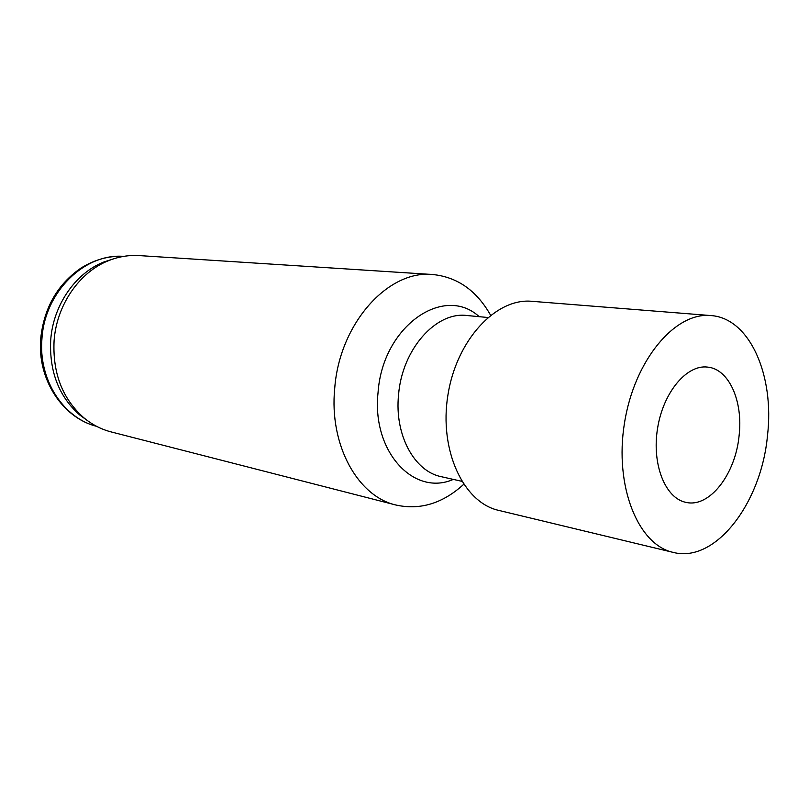 <?xml version="1.0" encoding="UTF-8"?>
<svg xmlns="http://www.w3.org/2000/svg" width="809" height="809" viewBox="0 0 809 809"><rect width="100%" height="100%" fill="white"/><g stroke="black" fill="none" stroke-linecap="round" stroke-linejoin="round"><path stroke-width="1.21" d="M87.685 420.791L79.525 414.835C58.845 396.359 49.238 371.462 50.704 340.144C53.091 305.276 75.419 273.098 103.855 261.995L113.462 258.88M463.678 484.338C442.735 503.461 420.164 510.348 395.935 505.018L111.096 431.905C101.095 429.316 91.923 424.543 83.6 417.575C62.414 398.635 52.575 373.08 54.072 340.902C56.529 305.094 79.444 272.036 108.568 260.66C118.65 256.625 128.843 254.936 139.168 255.583L432.633 274.514C457.307 276.971 476.632 290.532 490.598 315.207M395.935 505.018C357.75 496.433 329.03 444.99 334.724 388.31C339.477 323.428 388.229 269.741 432.633 274.514M767.478 435.677C761.33 503.016 715.49 563.58 673.128 552.375C638.028 544.821 614.223 486.158 624.457 423.218C634.276 360.207 675.111 311.849 710.818 315.561C749.761 317.957 774.688 375.609 767.478 435.677M739.123 435.444C735.614 473.973 709.645 507.981 686.093 502.389C665.392 498.556 651.66 464.548 657.545 428.487C663.147 392.375 686.76 364.313 707.632 367.104C729.02 369.025 743.158 401.203 739.123 435.444M673.128 552.375L498.657 510.378C463.436 502.622 438.913 450.279 447.903 395.116C456.478 339.891 496.048 297.742 531.938 301.312L710.818 315.561M41.947 338.668C44.697 291.766 84.672 253.116 123.696 256.372C108.922 255.644 94.643 259.568 80.839 268.163C57.429 284.455 44.05 307.855 40.723 338.374C37.062 379.017 62.344 417.838 96.645 426.353C63.345 418.132 38.276 379.613 41.947 338.668M453.303 479.393C413.996 496.827 371.523 451.644 378.066 392.426C382.546 326.199 443.838 284.05 479.201 316.683M461.717 481.284L441.33 476.703C414.4 471.485 394.398 434.989 398.544 394.954C402.002 349.306 436.061 311.293 466.985 315.52L487.787 317.492M79.525 414.835L83.6 417.575M103.855 261.995L108.568 260.66"/></g></svg>
